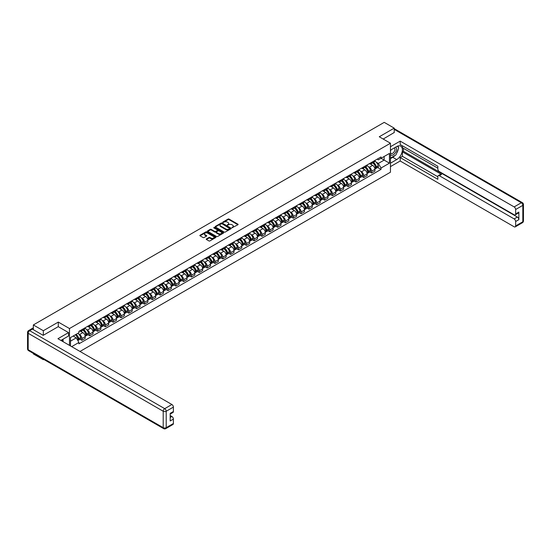 <?xml version="1.0" encoding="UTF-8"?>
<svg xmlns="http://www.w3.org/2000/svg" width="551" height="551" viewBox="0 0 551 551"><rect width="100%" height="100%" fill="white"/><g stroke="black" fill="none" stroke-linecap="round" stroke-linejoin="round"><path stroke-width="0.83" d="M231.992 227.783L237.915 224.76A0.696 0.399 0 0 0 237.915 224.188L229.051 219.071A0.696 0.399 0 0 0 228.066 219.071L222.824 222.094L222.824 222.487L224.195 222.101A2.232 1.288 0 0 1 227.349 222.101L228.086 222.528A2.232 1.288 0 0 1 228.741 223.437A2.232 1.288 0 0 1 228.086 224.347L227.411 225.132L228.775 224.746A2.232 1.288 0 0 1 231.93 224.746L232.667 225.173A2.232 1.288 0 0 1 233.321 226.082A2.232 1.288 0 0 1 232.667 226.991L231.992 227.783L231.992 227.384M206.432 238.927A0.696 0.399 0 0 0 206.432 239.492L208.919 240.932A0.696 0.399 0 0 0 209.903 240.932L215.723 237.571A0.696 0.399 0 0 0 215.723 237.006L206.852 231.881A0.696 0.399 0 0 0 205.867 231.881L200.054 235.243A0.696 0.399 0 0 0 200.054 235.807L203.057 237.543A0.696 0.399 0 0 0 204.042 237.543L206.529 236.11A0.696 0.399 0 0 0 206.529 235.539L205.041 234.678A1.867 1.074 0 0 1 204.497 233.92A1.867 1.074 0 0 1 205.647 232.921A1.867 1.074 0 0 1 207.679 233.156L213.512 236.531A1.867 1.074 0 0 1 214.064 237.288A1.867 1.074 0 0 1 212.913 238.287A1.867 1.074 0 0 1 210.881 238.053L209.903 237.488A0.696 0.399 0 0 0 208.919 237.488L206.432 238.927L206.432 239.492M69.488 328.541L58.296 322.08L43.336 330.717L33.342 324.945L384.226 122.363L394.22 128.135L379.26 136.772L390.452 143.232L69.488 328.541L69.488 345.381M224.243 232.081A0.696 0.399 0 0 0 225.228 232.081L231.041 228.727A0.696 0.399 0 0 0 231.041 228.155L222.177 223.038A0.696 0.399 0 0 0 221.192 223.038L215.372 226.392A0.696 0.399 0 0 0 215.372 226.964L224.243 232.081M213.871 227.887L214.367 227.956L214.367 227.377L223.382 232.584A0.696 0.399 0 0 1 223.382 233.149L217.569 236.51A0.696 0.399 0 0 1 216.584 236.51L207.713 231.386L210.2 229.96L210.2 229.381L207.713 230.821A0.696 0.399 0 0 0 207.713 231.386L207.713 230.821M210.2 229.96A0.696 0.399 0 0 1 211.185 229.96L211.185 229.381A0.696 0.399 0 0 0 210.2 229.381M211.185 229.381L214.787 231.454A0.696 0.399 0 0 0 215.772 231.454L217.418 230.504A0.696 0.399 0 0 0 217.418 229.932L213.678 227.777L214.367 227.377M43.336 359.169L43.336 359.7L33.342 353.928L33.342 353.405M80.005 351.448L390.452 172.215L390.452 143.232M43.336 359.7L43.791 359.431M43.336 330.717L43.336 335.263M33.342 324.945L33.342 329.67M31.276 329.043A1.419 0.82 -120 0 0 31.076 329.105A1.419 0.82 -120 0 0 30.925 329.243M394.22 132.681L394.22 128.135M371.629 162.359A3.265 1.887 60 0 1 370.954 163.826L374.267 161.911A3.265 1.887 -120 0 0 374.942 160.451M368.488 166.774L369.322 167.256A3.265 1.887 60 0 1 371.629 171.258L374.942 169.343A3.265 1.887 -120 0 0 372.634 165.348L370.265 163.978M374.942 169.343L374.942 171.113L371.629 173.028L369.831 171.988M370.954 163.826A3.265 1.887 60 0 1 369.342 163.681M371.629 171.258L371.629 173.028M363.798 166.884A3.265 1.887 60 0 1 363.123 168.351L366.436 166.436A3.265 1.887 -120 0 0 367.111 164.969M362 176.513L363.798 177.546L367.111 175.631L367.111 173.868A3.265 1.887 -120 0 0 364.803 169.866L362.434 168.496M363.123 168.351A3.265 1.887 60 0 1 361.518 168.2M360.657 171.299L361.49 171.781A3.265 1.887 60 0 1 363.798 175.783L363.798 177.546M355.967 171.402A3.265 1.887 60 0 1 355.292 172.869L358.605 170.955A3.265 1.887 -120 0 0 359.28 169.488M354.169 181.031L355.967 182.071L359.28 180.156L359.28 178.386A3.265 1.887 -120 0 0 356.972 174.391L354.603 173.021M355.292 172.869A3.265 1.887 60 0 1 353.687 172.725M352.826 175.817L353.659 176.299A3.265 1.887 60 0 1 355.967 180.301L355.967 182.071M348.136 175.927A3.265 1.887 60 0 1 347.461 177.388L350.773 175.48A3.265 1.887 -120 0 0 351.448 174.013M346.338 185.549L348.136 186.589L351.448 184.675L351.448 182.911A3.265 1.887 -120 0 0 349.141 178.91L346.772 177.539M347.461 177.388A3.265 1.887 60 0 1 345.856 177.243M344.995 180.342L345.828 180.824A3.265 1.887 60 0 1 348.136 184.819L348.136 186.589M340.304 180.446A3.265 1.887 60 0 1 339.63 181.913L342.942 179.998A3.265 1.887 -120 0 0 343.617 178.531M338.507 190.074L340.304 191.107L343.617 189.2L343.617 187.43A3.265 1.887 -120 0 0 341.31 183.428L338.941 182.064M339.63 181.913A3.265 1.887 60 0 1 338.025 181.761M337.164 184.86L337.997 185.343A3.265 1.887 60 0 1 340.304 189.344L340.304 191.107M332.473 184.964A3.265 1.887 60 0 1 331.798 186.431L335.111 184.523A3.265 1.887 -120 0 0 335.786 183.056M330.676 194.593L332.473 195.633L335.786 193.718L335.786 191.955A3.265 1.887 -120 0 0 333.479 187.953L331.11 186.582M331.798 186.431A3.265 1.887 60 0 1 330.194 186.286M329.333 189.386L330.166 189.868A3.265 1.887 60 0 1 332.473 193.862L332.473 195.633M324.642 189.489A3.265 1.887 60 0 1 323.967 190.956L327.28 189.041A3.265 1.887 -120 0 0 327.955 187.574M322.845 199.118L324.642 200.151L327.955 198.243L327.955 196.473A3.265 1.887 -120 0 0 325.648 192.471L323.279 191.101M323.967 190.956A3.265 1.887 60 0 1 322.363 190.804M321.502 193.904L322.335 194.386A3.265 1.887 60 0 1 324.642 198.388L324.642 200.151M316.811 194.007A3.265 1.887 60 0 1 316.136 195.474L319.449 193.559A3.265 1.887 -120 0 0 320.124 192.099M315.014 203.636L316.811 204.676L320.124 202.761L320.124 200.991A3.265 1.887 -120 0 0 317.817 196.996L315.447 195.626M316.136 195.474A3.265 1.887 60 0 1 314.531 195.329M313.671 198.422L314.504 198.904A3.265 1.887 60 0 1 316.811 202.906L316.811 204.676M308.98 198.532A3.265 1.887 60 0 1 308.305 199.999L311.618 198.085A3.265 1.887 -120 0 0 312.293 196.617M307.183 208.161L308.98 209.194L312.293 207.279L312.293 205.516A3.265 1.887 -120 0 0 309.986 201.514L307.616 200.144M308.305 199.999A3.265 1.887 60 0 1 306.7 199.848M305.839 202.947L306.673 203.429A3.265 1.887 60 0 1 308.98 207.431L308.98 209.194M301.149 203.05A3.265 1.887 60 0 1 300.474 204.517L303.787 202.603A3.265 1.887 -120 0 0 304.462 201.136M299.351 212.679L301.149 213.719L304.462 211.804L304.462 210.034A3.265 1.887 -120 0 0 302.155 206.04L299.785 204.669M300.474 204.517A3.265 1.887 60 0 1 298.869 204.373M298.008 207.465L298.842 207.947A3.265 1.887 60 0 1 301.149 211.949L301.149 213.719M293.318 207.575A3.265 1.887 60 0 1 292.643 209.036L295.956 207.128A3.265 1.887 -120 0 0 296.631 205.661M291.52 217.197L293.318 218.237L296.631 216.323L296.631 214.559A3.265 1.887 -120 0 0 294.324 210.558L291.954 209.187M292.643 209.036A3.265 1.887 60 0 1 291.038 208.891M290.177 211.99L291.011 212.472A3.265 1.887 60 0 1 293.318 216.467L293.318 218.237M285.487 212.094A3.265 1.887 60 0 1 284.812 213.561L288.125 211.646A3.265 1.887 -120 0 0 288.8 210.179M283.696 221.722L285.487 222.756L288.8 220.848L288.8 219.078A3.265 1.887 -120 0 0 286.492 215.076L284.123 213.712M284.812 213.561A3.265 1.887 60 0 1 283.207 213.409M282.346 216.509L283.18 216.991A3.265 1.887 60 0 1 285.487 220.992L285.487 222.756M277.656 216.612A3.265 1.887 60 0 1 276.981 218.079L280.294 216.171A3.265 1.887 -120 0 0 280.969 214.704M275.865 226.241L277.656 227.281L280.969 225.366L280.969 223.596A3.265 1.887 -120 0 0 278.661 219.601L276.292 218.23M276.981 218.079A3.265 1.887 60 0 1 275.376 217.934M274.515 221.034L275.348 221.516A3.265 1.887 60 0 1 277.656 225.511L277.656 227.281M269.825 221.137A3.265 1.887 60 0 1 269.15 222.604L272.463 220.689A3.265 1.887 -120 0 0 273.138 219.222M268.034 230.766L269.825 231.799L273.138 229.891L273.138 228.121A3.265 1.887 -120 0 0 270.83 224.119L268.461 222.749M269.15 222.604A3.265 1.887 60 0 1 267.545 222.452M266.684 225.552L267.517 226.034A3.265 1.887 60 0 1 269.825 230.036L269.825 231.799M261.994 225.655A3.265 1.887 60 0 1 261.319 227.122L264.632 225.207A3.265 1.887 -120 0 0 265.306 223.747M260.203 235.284L261.994 236.324L265.306 234.409L265.306 232.639A3.265 1.887 -120 0 0 262.999 228.644L260.63 227.274M261.319 227.122A3.265 1.887 60 0 1 259.714 226.978M258.853 230.07L259.686 230.552A3.265 1.887 60 0 1 261.994 234.554L261.994 236.324M254.163 230.18A3.265 1.887 60 0 1 253.488 231.647L256.8 229.733A3.265 1.887 -120 0 0 257.475 228.266M252.372 239.809L254.163 240.842L257.482 238.927L257.482 237.164A3.265 1.887 -120 0 0 255.168 233.163L252.799 231.792M253.488 231.647A3.265 1.887 60 0 1 251.883 231.496M251.022 234.595L251.855 235.077A3.265 1.887 60 0 1 254.163 239.072L254.163 240.842M246.331 234.698A3.265 1.887 60 0 1 245.656 236.165L248.969 234.251A3.265 1.887 -120 0 0 249.651 232.784M244.541 244.327L246.338 245.367L249.651 243.452L249.651 241.682A3.265 1.887 -120 0 0 247.337 237.688L244.968 236.317M245.656 236.165A3.265 1.887 60 0 1 244.052 236.021M243.191 239.113L244.024 239.595A3.265 1.887 60 0 1 246.338 243.597L246.338 245.367M238.507 239.224A3.265 1.887 60 0 1 237.825 240.684L241.138 238.776A3.265 1.887 -120 0 0 241.82 237.309M236.71 248.845L238.507 249.885L241.82 247.971L241.82 246.207A3.265 1.887 -120 0 0 239.506 242.206L237.137 240.835M237.825 240.684A3.265 1.887 60 0 1 236.221 240.539M235.36 243.638L236.193 244.121A3.265 1.887 60 0 1 238.507 248.115L238.507 249.885M230.676 243.742A3.265 1.887 60 0 1 229.994 245.209L233.307 243.294A3.265 1.887 -120 0 0 233.989 241.827M228.879 253.37L230.676 254.404L233.989 252.496L233.989 250.726A3.265 1.887 -120 0 0 231.675 246.724L229.306 245.36M229.994 245.209A3.265 1.887 60 0 1 228.389 245.057M227.529 248.157L228.362 248.639A3.265 1.887 60 0 1 230.676 252.64L230.676 254.404M222.845 248.26A3.265 1.887 60 0 1 222.163 249.727L225.476 247.812A3.265 1.887 -120 0 0 226.158 246.352M221.047 257.889L222.845 258.929L226.158 257.014L226.158 255.244A3.265 1.887 -120 0 0 223.844 251.249L221.474 249.879M222.163 249.727A3.265 1.887 60 0 1 220.558 249.582M219.697 252.675L220.531 253.164A3.265 1.887 60 0 1 222.845 257.159L222.845 258.929M215.014 252.785A3.265 1.887 60 0 1 214.332 254.252L217.645 252.337A3.265 1.887 -120 0 0 218.327 250.87M213.216 262.414L215.014 263.447L218.327 261.539L218.327 259.769A3.265 1.887 -120 0 0 216.013 255.767L213.643 254.397M214.332 254.252A3.265 1.887 60 0 1 212.727 254.101M211.866 257.2L212.7 257.682A3.265 1.887 60 0 1 215.014 261.684L215.014 263.447M207.183 257.303A3.265 1.887 60 0 1 206.501 258.77L209.814 256.856A3.265 1.887 -120 0 0 210.496 255.395M205.385 266.932L207.183 267.972L210.496 266.057L210.496 264.287A3.265 1.887 -120 0 0 208.182 260.292L205.812 258.922M206.501 258.77A3.265 1.887 60 0 1 204.896 258.626M204.035 261.718L204.869 262.2A3.265 1.887 60 0 1 207.183 266.202L207.183 267.972M199.352 261.828A3.265 1.887 60 0 1 198.67 263.288L201.983 261.381A3.265 1.887 -120 0 0 202.665 259.914M197.554 271.457L199.352 272.49L202.665 270.575L202.665 268.812A3.265 1.887 -120 0 0 200.35 264.811L197.981 263.44M198.67 263.288A3.265 1.887 60 0 1 197.065 263.144M196.204 266.243L197.038 266.725A3.265 1.887 60 0 1 199.352 270.72L199.352 272.49M191.521 266.347A3.265 1.887 60 0 1 190.839 267.814L194.159 265.899A3.265 1.887 -120 0 0 194.834 264.432M189.723 275.975L191.521 277.015L194.834 275.101L194.834 273.33A3.265 1.887 -120 0 0 192.519 269.329L190.15 267.965M190.839 267.814A3.265 1.887 60 0 1 189.234 267.669M188.373 270.761L189.207 271.244A3.265 1.887 60 0 1 191.521 275.245L191.521 277.015M183.69 270.872A3.265 1.887 60 0 1 183.015 272.332L186.328 270.424A3.265 1.887 -120 0 0 187.003 268.957M181.892 280.493L183.69 281.533L187.003 279.619L187.003 277.856A3.265 1.887 -120 0 0 184.688 273.854L182.319 272.483M183.015 272.332A3.265 1.887 60 0 1 181.403 272.187M180.542 275.286L181.375 275.769A3.265 1.887 60 0 1 183.69 279.763L183.69 281.533M175.859 275.39A3.265 1.887 60 0 1 175.184 276.857L178.496 274.942A3.265 1.887 -120 0 0 179.171 273.475M174.061 285.019L175.859 286.052L179.171 284.144L179.171 282.374A3.265 1.887 -120 0 0 176.857 278.372L174.488 277.008M175.184 276.857A3.265 1.887 60 0 1 173.572 276.705M172.711 279.805L173.544 280.287A3.265 1.887 60 0 1 175.859 284.288L175.859 286.052M168.027 279.908A3.265 1.887 60 0 1 167.352 281.375L170.665 279.46A3.265 1.887 -120 0 0 171.34 278M166.23 289.537L168.027 290.577L171.34 288.662L171.34 286.892A3.265 1.887 -120 0 0 169.033 282.897L166.657 281.527M167.352 281.375A3.265 1.887 60 0 1 165.741 281.23M164.88 284.323L165.713 284.805A3.265 1.887 60 0 1 168.027 288.807L168.027 290.577M160.196 284.433A3.265 1.887 60 0 1 159.521 285.9L162.834 283.985A3.265 1.887 -120 0 0 163.509 282.518M158.399 294.062L160.196 295.095L163.509 293.187L163.509 291.417A3.265 1.887 -120 0 0 161.202 287.415L158.826 286.045M159.521 285.9A3.265 1.887 60 0 1 157.91 285.749M157.049 288.848L157.889 289.33A3.265 1.887 60 0 1 160.196 293.332L160.196 295.095M152.365 288.951A3.265 1.887 60 0 1 151.69 290.418L155.003 288.504A3.265 1.887 -120 0 0 155.678 287.037M150.568 298.58L152.365 299.62L155.678 297.705L155.678 295.935A3.265 1.887 -120 0 0 153.371 291.94L150.995 290.57M151.69 290.418A3.265 1.887 60 0 1 150.079 290.274M149.218 293.366L150.058 293.848A3.265 1.887 60 0 1 152.365 297.85L152.365 299.62M144.534 293.476A3.265 1.887 60 0 1 143.859 294.937L147.172 293.029A3.265 1.887 -120 0 0 147.847 291.562M142.737 303.105L144.534 304.138L147.847 302.224L147.847 300.46A3.265 1.887 -120 0 0 145.54 296.459L143.164 295.088M143.859 294.937A3.265 1.887 60 0 1 142.248 294.792M141.387 297.891L142.227 298.373A3.265 1.887 60 0 1 144.534 302.368L144.534 304.138M136.703 297.995A3.265 1.887 60 0 1 136.028 299.462L139.341 297.547A3.265 1.887 -120 0 0 140.016 296.08M134.905 307.623L136.703 308.663L140.016 306.749L140.016 304.978A3.265 1.887 -120 0 0 137.709 300.977L135.332 299.613M136.028 299.462A3.265 1.887 60 0 1 134.416 299.31M133.556 302.409L134.396 302.892A3.265 1.887 60 0 1 136.703 306.893L136.703 308.663M128.872 302.513A3.265 1.887 60 0 1 128.197 303.98L131.51 302.072A3.265 1.887 -120 0 0 132.185 300.605M127.074 312.142L128.872 313.182L132.185 311.267L132.185 309.504A3.265 1.887 -120 0 0 129.878 305.502L127.501 304.131M128.197 303.98A3.265 1.887 60 0 1 126.585 303.835M125.724 306.935L126.565 307.417A3.265 1.887 60 0 1 128.872 311.411L128.872 313.182M121.041 307.038A3.265 1.887 60 0 1 120.366 308.505L123.679 306.59A3.265 1.887 -120 0 0 124.354 305.123M119.243 316.667L121.041 317.7L124.354 315.792L124.354 314.022A3.265 1.887 -120 0 0 122.046 310.02L119.67 308.656M120.366 308.505A3.265 1.887 60 0 1 118.754 308.353M117.893 311.453L118.734 311.935A3.265 1.887 60 0 1 121.041 315.937L121.041 317.7M113.21 311.556A3.265 1.887 60 0 1 112.535 313.023L115.848 311.108A3.265 1.887 -120 0 0 116.523 309.648M111.412 321.185L113.21 322.225L116.523 320.31L116.523 318.54A3.265 1.887 -120 0 0 114.215 314.545L111.839 313.175M112.535 313.023A3.265 1.887 60 0 1 110.923 312.878M110.062 315.971L110.903 316.453A3.265 1.887 60 0 1 113.21 320.455L113.21 322.225M105.379 316.081A3.265 1.887 60 0 1 104.704 317.548L108.017 315.633A3.265 1.887 -120 0 0 108.692 314.166M103.581 325.71L105.379 326.743L108.692 324.835L108.692 323.065A3.265 1.887 -120 0 0 106.384 319.063L104.008 317.693M104.704 317.548A3.265 1.887 60 0 1 103.092 317.397M102.231 320.496L103.071 320.978A3.265 1.887 60 0 1 105.379 324.98L105.379 326.743M97.548 320.599A3.265 1.887 60 0 1 96.873 322.066L100.186 320.152A3.265 1.887 -120 0 0 100.861 318.685M95.75 330.228L97.548 331.268L100.861 329.353L100.861 327.583A3.265 1.887 -120 0 0 98.553 323.589L96.177 322.218M96.873 322.066A3.265 1.887 60 0 1 95.261 321.922M94.4 325.014L95.24 325.496A3.265 1.887 60 0 1 97.548 329.498L97.548 331.268M89.717 325.124A3.265 1.887 60 0 1 89.042 326.585L92.354 324.677A3.265 1.887 -120 0 0 93.029 323.21M87.919 334.753L89.717 335.786L93.029 333.872L93.029 332.108A3.265 1.887 -120 0 0 90.722 328.107L88.346 326.736M89.042 326.585A3.265 1.887 60 0 1 87.43 326.44M86.569 329.539L87.409 330.021A3.265 1.887 60 0 1 89.717 334.016L89.717 335.786M81.885 329.643A3.265 1.887 60 0 1 81.211 331.11L84.523 329.195A3.265 1.887 -120 0 0 85.198 327.728M80.088 339.271L81.885 340.311L85.198 338.397L85.198 336.627A3.265 1.887 -120 0 0 82.891 332.625L80.522 331.261M81.211 331.11A3.265 1.887 60 0 1 79.599 330.958M78.738 334.058L79.578 334.54A3.265 1.887 60 0 1 81.885 338.541L81.885 340.311M377.173 159.156L378.358 159.838L389.447 153.433L384.13 156.505L384.13 160.1L378.358 163.433L376.319 162.256M70.494 345.959L70.494 337.584L78.924 332.714L78.924 331.351L381.017 156.939L381.017 158.302L389.447 163.172L381.017 168.041L378.358 163.433M389.447 153.433L389.447 163.172M70.494 341.179L76.265 337.846L78.924 342.453L78.924 343.817L381.017 169.405L381.017 168.041M78.924 342.453L71.671 346.641M58.296 322.08L58.296 326.688M76.265 337.846L73.152 336.048M377.662 167.47L381.017 169.405M232.185 227.852L232.667 227.57A2.232 1.288 0 0 0 233.321 226.661L233.321 226.082M228.741 223.437L228.741 224.016A2.232 1.288 0 0 1 228.086 224.925L227.604 225.201M237.908 224.767L229.051 219.649A0.696 0.399 0 0 0 228.066 219.649L223.024 222.556M231.041 228.155L231.041 228.727L222.177 223.616A0.696 0.399 0 0 0 221.192 223.616L215.386 226.971L215.372 226.392M229.815 228.644L222.025 223.747L220.62 224.161A2.232 1.288 0 0 0 219.966 225.07A2.232 1.288 0 0 0 220.62 225.979L225.944 229.051A2.232 1.288 0 0 0 229.099 229.051L229.815 228.644L229.815 229.223L229.815 228.823M219.966 225.07L219.966 225.648A2.232 1.288 0 0 0 220.62 226.564L220.62 225.979M229.815 229.223L229.099 229.636A2.232 1.288 0 0 1 225.944 229.636L220.62 226.564M211.185 229.96L214.787 232.04A0.696 0.399 0 0 0 215.772 232.04L217.418 231.083A0.696 0.399 0 0 0 217.624 230.8L217.624 230.222M214.367 227.956L223.375 233.156M218.513 233.61A1.867 1.074 0 0 0 220.545 233.844A1.867 1.074 0 0 0 221.695 232.853A1.867 1.074 0 0 0 221.151 232.088L219.098 230.903A0.696 0.399 0 0 0 218.106 230.903L216.46 231.854A0.696 0.399 0 0 0 216.46 232.426L218.513 233.61L218.513 234.189A1.867 1.074 0 0 0 220.545 234.423A1.867 1.074 0 0 0 221.695 233.431L221.695 232.853M216.254 232.143L216.254 232.722A0.696 0.399 0 0 0 216.46 233.004L216.46 232.426M218.513 234.189L216.46 233.004M214.064 237.288L214.064 237.867A1.867 1.074 0 0 1 212.913 238.865A1.867 1.074 0 0 1 210.881 238.631L209.903 238.066A0.696 0.399 0 0 0 208.919 238.066L206.439 239.499M204.497 233.92L204.497 234.499A1.867 1.074 0 0 0 205.041 235.256L205.041 234.678M206.529 235.539L206.529 236.11L205.041 235.256M215.723 237.006L215.723 237.571L206.852 232.467A0.696 0.399 0 0 0 205.867 232.467L200.061 235.814M372.862 162.724A4.47 2.583 60 0 1 372.882 162.738A4.47 2.583 60 0 1 375.83 166.753L375.851 166.843A0.868 0.503 60 0 1 375.713 167.525A0.868 0.503 60 0 1 375.699 167.538M372.669 162.841A5.393 3.113 60 0 1 375.63 167.29L375.658 167.38A1.791 1.033 60 0 1 375.376 168.792L374.928 169.047M375.679 168.392A1.791 1.033 -120 0 0 376.175 168.324A1.791 1.033 -120 0 0 376.464 166.919L376.436 166.829A5.393 3.113 -120 0 0 373.468 162.373M374.873 161.023A5.393 3.113 60 0 1 378.268 165.768L378.296 165.858A1.791 1.033 60 0 1 378.007 167.27L376.175 168.324M370.823 163.888A5.393 3.113 60 0 1 371.953 164.956M374.577 164.963L375.265 165.355M390.452 150.161L396.727 146.538A7.989 4.608 120 0 1 400.722 146.139A7.989 4.608 120 0 1 401.948 152.544A7.989 4.608 120 0 1 396.727 159.576L390.452 163.199M390.452 166.622L400.191 161.002L400.191 157.579L437.838 179.316L437.838 176.589A2.128 1.233 -120 0 1 438.279 175.617A2.128 1.233 -120 0 1 439.347 175.721L514.145 218.905L517.355 217.053A2.128 1.233 60 0 1 518.863 219.656L518.863 212.066A2.128 1.233 60 0 1 518.422 213.037L515.206 214.897A2.128 1.233 -120 0 0 515.646 213.919L515.646 209.511A2.128 1.233 -120 0 0 514.145 206.907L521.322 202.761L394.22 129.382M403.408 148.302L403.408 151.263L402.402 151.842L402.402 156.305L400.191 157.579M402.402 145.815L402.402 147.723L437.838 168.186M515.206 214.897A2.128 1.233 -120 0 1 514.145 214.787L439.347 171.609A2.128 1.233 -120 0 1 437.838 168.999L437.838 166.271L400.191 144.534L400.191 141.118L514.145 206.907M390.452 146.738L400.191 141.118M400.191 161.002L514.145 226.785A2.128 1.233 -120 0 0 515.206 226.895A2.128 1.233 -120 0 0 515.646 225.917L515.646 221.516A2.128 1.233 -120 0 0 514.145 218.905M394.22 132.509L383.2 139.045M402.402 151.842L441.558 174.447L439.347 175.721M403.408 151.263L517.355 217.053M402.402 156.305L437.838 176.768M438.279 175.617L440.49 174.343A2.128 1.233 60 0 1 441.558 174.447M390.452 158.619L392.76 157.29A7.989 4.608 120 0 0 394.977 155.492M396.562 153.398A7.989 4.608 120 0 0 398.283 148.97M398.407 147.537A7.989 4.608 120 0 0 398.215 145.912M32.392 329.119L29.678 330.69A2.128 1.233 -120 0 0 28.618 330.579L31.324 329.016A2.128 1.233 60 0 1 32.392 329.119L43.185 335.352L58.241 326.66L68.531 332.597L68.531 336.02L61.402 340.132A7.989 4.608 120 0 0 60.927 340.435M68.531 332.597L57.945 338.713L171.891 404.503A2.128 1.233 60 0 1 173.4 407.113L173.4 411.514A2.128 1.233 60 0 1 172.959 412.492L170.183 414.09M63.062 341.103L63.062 339.175M170.183 417.486L171.891 416.501A2.128 1.233 60 0 1 173.4 419.111L173.4 423.512A2.128 1.233 60 0 1 172.959 424.49L165.775 428.637A2.128 1.233 -120 0 0 166.216 427.659L173.4 423.512M173.4 411.514L170.183 413.374L170.183 420.964L173.4 419.111M171.891 416.501L170.183 415.516M390.452 154.597A4.615 2.665 120 0 0 394.123 154.197A4.615 2.665 120 0 0 396.527 149.176A4.615 2.665 120 0 0 395.687 147.138M390.838 149.934A4.615 2.665 120 0 0 390.452 150.767M390.452 152.31A3.161 1.825 120 0 0 391.093 153.453A3.161 1.825 120 0 0 393.524 152.606A3.161 1.825 120 0 0 394.902 149.424A3.161 1.825 120 0 0 394.247 147.978A3.161 1.825 120 0 0 394.24 147.971M391.1 149.782A3.161 1.825 120 0 0 390.452 151.677M397.45 146.173L398.683 147.93L395.976 154.914L390.556 158.041M62.098 339.733L63.262 341.785M365.031 167.249A4.47 2.583 60 0 1 365.051 167.256A4.47 2.583 60 0 1 367.999 171.271L368.02 171.368A0.868 0.503 60 0 1 367.882 172.05A0.868 0.503 60 0 1 367.868 172.057M364.838 167.359A5.393 3.113 60 0 1 367.799 171.809L367.827 171.905A1.791 1.033 60 0 1 367.545 173.31L367.097 173.565M367.848 172.918A1.791 1.033 -120 0 0 368.343 172.849A1.791 1.033 -120 0 0 368.633 171.437L368.605 171.347A5.393 3.113 -120 0 0 365.637 166.898M367.042 165.541A5.393 3.113 60 0 1 370.437 170.287L370.465 170.383A1.791 1.033 60 0 1 370.176 171.788L368.343 172.849M362.992 168.413A5.393 3.113 60 0 1 364.121 169.474M366.746 169.481L367.434 169.88M357.2 171.767A4.47 2.583 60 0 1 357.22 171.781A4.47 2.583 60 0 1 360.168 175.797L360.189 175.886A0.868 0.503 60 0 1 360.051 176.568A0.868 0.503 60 0 1 360.037 176.582M357.007 171.878A5.393 3.113 60 0 1 359.968 176.334L359.996 176.423A1.791 1.033 60 0 1 359.713 177.835L359.266 178.09M360.017 177.436A1.791 1.033 -120 0 0 360.512 177.367A1.791 1.033 -120 0 0 360.802 175.962L360.774 175.865A5.393 3.113 -120 0 0 357.806 171.416M359.211 170.066A5.393 3.113 60 0 1 362.606 174.812L362.634 174.901A1.791 1.033 60 0 1 362.351 176.313L360.512 177.367M355.161 172.931A5.393 3.113 60 0 1 356.29 173.992M358.915 174.006L359.603 174.398M349.368 176.286A4.47 2.583 60 0 1 349.389 176.299A4.47 2.583 60 0 1 352.337 180.315L352.358 180.404A0.868 0.503 60 0 1 352.227 181.093A0.868 0.503 60 0 1 352.206 181.1M349.176 176.403A5.393 3.113 60 0 1 352.137 180.852L352.165 180.948A1.791 1.033 60 0 1 351.882 182.353L351.435 182.608M352.185 181.954A1.791 1.033 -120 0 0 352.688 181.892A1.791 1.033 -120 0 0 352.971 180.48L352.943 180.391A5.393 3.113 -120 0 0 349.975 175.934M351.38 174.584A5.393 3.113 60 0 1 354.775 179.33L354.803 179.426A1.791 1.033 60 0 1 354.52 180.831L352.688 181.892M347.337 177.456A5.393 3.113 60 0 1 348.459 178.517M351.083 178.524L351.772 178.923M341.537 180.811A4.47 2.583 60 0 1 341.558 180.824A4.47 2.583 60 0 1 344.506 184.833L344.527 184.929A0.868 0.503 60 0 1 344.396 185.611A0.868 0.503 60 0 1 344.375 185.618M341.344 180.921A5.393 3.113 60 0 1 344.306 185.377L344.334 185.467A1.791 1.033 60 0 1 344.051 186.872L343.604 187.133M344.354 186.479A1.791 1.033 -120 0 0 344.857 186.41A1.791 1.033 -120 0 0 345.14 185.005L345.112 184.909A5.393 3.113 -120 0 0 342.143 180.459M343.548 179.103A5.393 3.113 60 0 1 346.944 183.855L346.972 183.944A1.791 1.033 60 0 1 346.689 185.35L344.857 186.41M339.506 181.975A5.393 3.113 60 0 1 340.628 183.035M343.252 183.042L343.941 183.442M333.706 185.329A4.47 2.583 60 0 1 333.727 185.343A4.47 2.583 60 0 1 336.675 189.358L336.702 189.448A0.868 0.503 60 0 1 336.565 190.129A0.868 0.503 60 0 1 336.544 190.143M333.513 185.446A5.393 3.113 60 0 1 336.475 189.895L336.503 189.985A1.791 1.033 60 0 1 336.22 191.397L335.773 191.652M336.523 190.997A1.791 1.033 -120 0 0 337.026 190.928A1.791 1.033 -120 0 0 337.308 189.523L337.281 189.434A5.393 3.113 -120 0 0 334.312 184.978M335.717 183.628A5.393 3.113 60 0 1 339.113 188.373L339.14 188.47A1.791 1.033 60 0 1 338.858 189.875L337.026 190.928M331.674 186.493A5.393 3.113 60 0 1 332.797 187.56M335.421 187.567L336.11 187.967M325.875 189.854A4.47 2.583 60 0 1 325.896 189.868A4.47 2.583 60 0 1 328.844 193.876L328.871 193.973A0.868 0.503 60 0 1 328.733 194.655A0.868 0.503 60 0 1 328.713 194.661M325.682 189.964A5.393 3.113 60 0 1 328.644 194.413L328.671 194.51A1.791 1.033 60 0 1 328.389 195.915L327.941 196.177M328.692 195.522A1.791 1.033 -120 0 0 329.195 195.453A1.791 1.033 -120 0 0 329.477 194.048L329.45 193.952A5.393 3.113 -120 0 0 326.481 189.503M327.886 188.146A5.393 3.113 60 0 1 331.282 192.891L331.309 192.988A1.791 1.033 60 0 1 331.027 194.393L329.195 195.453M323.843 191.018A5.393 3.113 60 0 1 324.966 192.079M327.59 192.085L328.279 192.485M318.044 194.372A4.47 2.583 60 0 1 318.065 194.386A4.47 2.583 60 0 1 321.013 198.401L321.04 198.491A0.868 0.503 60 0 1 320.902 199.173A0.868 0.503 60 0 1 320.882 199.186M317.851 194.482A5.393 3.113 60 0 1 320.813 198.939L320.84 199.028A1.791 1.033 60 0 1 320.558 200.44L320.11 200.695M320.868 200.041A1.791 1.033 -120 0 0 321.364 199.972A1.791 1.033 -120 0 0 321.646 198.567L321.619 198.477A5.393 3.113 -120 0 0 318.65 194.021M320.055 192.671A5.393 3.113 60 0 1 323.451 197.416L323.478 197.506A1.791 1.033 60 0 1 323.196 198.918L321.364 199.972M316.012 195.536A5.393 3.113 60 0 1 317.135 196.604M319.759 196.611L320.448 197.003M310.213 198.897A4.47 2.583 60 0 1 310.241 198.904A4.47 2.583 60 0 1 313.182 202.92L313.209 203.016A0.868 0.503 60 0 1 313.071 203.698A0.868 0.503 60 0 1 313.051 203.705M310.02 199.007A5.393 3.113 60 0 1 312.982 203.457L313.009 203.553A1.791 1.033 60 0 1 312.727 204.958L312.279 205.213M313.037 204.566A1.791 1.033 -120 0 0 313.533 204.497A1.791 1.033 -120 0 0 313.815 203.085L313.788 202.995A5.393 3.113 -120 0 0 310.819 198.546M312.224 197.189A5.393 3.113 60 0 1 315.62 201.935L315.647 202.031A1.791 1.033 60 0 1 315.365 203.436L313.533 204.497M308.181 200.061A5.393 3.113 60 0 1 309.304 201.122M311.928 201.129L312.617 201.528M302.382 203.415A4.47 2.583 60 0 1 302.409 203.429A4.47 2.583 60 0 1 305.35 207.445L305.378 207.534A0.868 0.503 60 0 1 305.24 208.216A0.868 0.503 60 0 1 305.22 208.23M302.189 203.526A5.393 3.113 60 0 1 305.151 207.982L305.178 208.071A1.791 1.033 60 0 1 304.896 209.476L304.448 209.738M305.206 209.084A1.791 1.033 -120 0 0 305.702 209.015A1.791 1.033 -120 0 0 305.984 207.61L305.957 207.513A5.393 3.113 -120 0 0 302.988 203.064M304.393 201.714A5.393 3.113 60 0 1 307.789 206.46L307.816 206.549A1.791 1.033 60 0 1 307.534 207.961L305.702 209.015M300.35 204.579A5.393 3.113 60 0 1 301.473 205.64M304.097 205.654L304.786 206.046M294.551 207.934A4.47 2.583 60 0 1 294.578 207.947A4.47 2.583 60 0 1 297.519 211.963L297.547 212.052A0.868 0.503 60 0 1 297.409 212.741A0.868 0.503 60 0 1 297.388 212.748M294.358 208.051A5.393 3.113 60 0 1 297.32 212.5L297.347 212.596A1.791 1.033 60 0 1 297.065 214.002L296.617 214.256M297.375 213.602A1.791 1.033 -120 0 0 297.871 213.54A1.791 1.033 -120 0 0 298.153 212.128L298.125 212.039A5.393 3.113 -120 0 0 295.157 207.582M296.569 206.232A5.393 3.113 60 0 1 299.958 210.978L299.985 211.074A1.791 1.033 60 0 1 299.703 212.479L297.871 213.54M292.519 209.098A5.393 3.113 60 0 1 293.642 210.165M296.266 210.172L296.955 210.572M286.72 212.459A4.47 2.583 60 0 1 286.747 212.472A4.47 2.583 60 0 1 289.688 216.481L289.716 216.577A0.868 0.503 60 0 1 289.578 217.259A0.868 0.503 60 0 1 289.557 217.266M286.527 212.569A5.393 3.113 60 0 1 289.489 217.025L289.516 217.115A1.791 1.033 60 0 1 289.234 218.52L288.786 218.781M289.544 218.127A1.791 1.033 -120 0 0 290.04 218.058A1.791 1.033 -120 0 0 290.322 216.653L290.294 216.557A5.393 3.113 -120 0 0 287.333 212.107M288.738 210.751A5.393 3.113 60 0 1 292.126 215.503L292.154 215.593A1.791 1.033 60 0 1 291.872 216.998L290.04 218.058M284.688 213.623A5.393 3.113 60 0 1 285.811 214.683M288.435 214.69L289.123 215.09M278.889 216.977A4.47 2.583 60 0 1 278.916 216.991A4.47 2.583 60 0 1 281.857 221.006L281.885 221.096A0.868 0.503 60 0 1 281.747 221.778A0.868 0.503 60 0 1 281.726 221.791M278.696 217.094A5.393 3.113 60 0 1 281.657 221.543L281.685 221.633A1.791 1.033 60 0 1 281.403 223.045L280.955 223.3M281.713 222.645A1.791 1.033 -120 0 0 282.208 222.576A1.791 1.033 -120 0 0 282.491 221.171L282.463 221.082A5.393 3.113 -120 0 0 279.502 216.626M280.907 215.276A5.393 3.113 60 0 1 284.295 220.021L284.323 220.118A1.791 1.033 60 0 1 284.04 221.523L282.208 222.576M276.857 218.141A5.393 3.113 60 0 1 277.98 219.208M280.604 219.215L281.292 219.608M271.058 221.502A4.47 2.583 60 0 1 271.085 221.516A4.47 2.583 60 0 1 274.026 225.524L274.054 225.621A0.868 0.503 60 0 1 273.916 226.303A0.868 0.503 60 0 1 273.895 226.309M270.865 221.612A5.393 3.113 60 0 1 273.826 226.062L273.854 226.158A1.791 1.033 60 0 1 273.571 227.563L273.124 227.825M273.881 227.17A1.791 1.033 -120 0 0 274.377 227.102A1.791 1.033 -120 0 0 274.66 225.696L274.632 225.6A5.393 3.113 -120 0 0 271.671 221.151M273.076 219.794A5.393 3.113 60 0 1 276.464 224.539L276.492 224.636A1.791 1.033 60 0 1 276.209 226.041L274.377 227.102M269.026 222.666A5.393 3.113 60 0 1 270.148 223.727M272.773 223.734L273.461 224.133M263.226 226.02A4.47 2.583 60 0 1 263.254 226.034A4.47 2.583 60 0 1 266.195 230.049L266.223 230.139A0.868 0.503 60 0 1 266.085 230.821A0.868 0.503 60 0 1 266.064 230.835M263.034 226.13A5.393 3.113 60 0 1 265.995 230.587L266.023 230.676A1.791 1.033 60 0 1 265.74 232.088L265.293 232.343M266.05 231.689A1.791 1.033 -120 0 0 266.546 231.62A1.791 1.033 -120 0 0 266.829 230.215L266.801 230.118A5.393 3.113 -120 0 0 263.839 225.669M265.245 224.319A5.393 3.113 60 0 1 268.633 229.064L268.661 229.154A1.791 1.033 60 0 1 268.378 230.566L266.546 231.62M261.195 227.184A5.393 3.113 60 0 1 262.317 228.252M264.941 228.259L265.63 228.651M255.395 230.545A4.47 2.583 60 0 1 255.423 230.552A4.47 2.583 60 0 1 258.364 234.568L258.391 234.664A0.868 0.503 60 0 1 258.254 235.346A0.868 0.503 60 0 1 258.233 235.353M255.203 230.655A5.393 3.113 60 0 1 258.164 235.105L258.192 235.201A1.791 1.033 60 0 1 257.909 236.606L257.469 236.861M258.219 236.207A1.791 1.033 -120 0 0 258.715 236.145A1.791 1.033 -120 0 0 258.998 234.733L258.97 234.643A5.393 3.113 -120 0 0 256.008 230.194M257.413 228.837A5.393 3.113 60 0 1 260.802 233.583L260.83 233.679A1.791 1.033 60 0 1 260.547 235.084L258.715 236.145M253.364 231.709A5.393 3.113 60 0 1 254.486 232.77M257.11 232.777L257.799 233.176M247.564 235.063A4.47 2.583 60 0 1 247.592 235.077A4.47 2.583 60 0 1 250.533 239.093L250.56 239.182A0.868 0.503 60 0 1 250.423 239.864A0.868 0.503 60 0 1 250.402 239.878M247.371 235.174A5.393 3.113 60 0 1 250.34 239.63L250.361 239.719A1.791 1.033 60 0 1 250.078 241.124L249.637 241.386M250.388 240.732A1.791 1.033 -120 0 0 250.884 240.663A1.791 1.033 -120 0 0 251.166 239.258L251.139 239.162A5.393 3.113 -120 0 0 248.177 234.712M249.582 233.362A5.393 3.113 60 0 1 252.971 238.108L252.999 238.197A1.791 1.033 60 0 1 252.716 239.609L250.884 240.663M245.532 236.227A5.393 3.113 60 0 1 246.655 237.288M249.279 237.302L249.968 237.695M239.733 239.582A4.47 2.583 60 0 1 239.761 239.595A4.47 2.583 60 0 1 242.702 243.611L242.729 243.7A0.868 0.503 60 0 1 242.592 244.389A0.868 0.503 60 0 1 242.571 244.396M239.54 239.699A5.393 3.113 60 0 1 242.509 244.148L242.53 244.245A1.791 1.033 60 0 1 242.247 245.65L241.806 245.904M242.557 245.25A1.791 1.033 -120 0 0 243.053 245.188A1.791 1.033 -120 0 0 243.335 243.776L243.308 243.687A5.393 3.113 -120 0 0 240.346 239.23M241.751 237.88A5.393 3.113 60 0 1 245.14 242.626L245.167 242.722A1.791 1.033 60 0 1 244.885 244.127L243.053 245.188M237.701 240.746A5.393 3.113 60 0 1 238.824 241.813M241.448 241.82L242.137 242.22M231.902 244.107A4.47 2.583 60 0 1 231.93 244.121A4.47 2.583 60 0 1 234.871 248.129L234.898 248.225A0.868 0.503 60 0 1 234.76 248.907A0.868 0.503 60 0 1 234.74 248.914M231.709 244.217A5.393 3.113 60 0 1 234.678 248.673L234.698 248.763A1.791 1.033 60 0 1 234.416 250.168L233.975 250.43M234.726 249.775A1.791 1.033 -120 0 0 235.222 249.706A1.791 1.033 -120 0 0 235.504 248.301L235.477 248.205A5.393 3.113 -120 0 0 232.515 243.756M233.92 242.399A5.393 3.113 60 0 1 237.309 247.151L237.336 247.241A1.791 1.033 60 0 1 237.054 248.646L235.222 249.706M229.87 245.271A5.393 3.113 60 0 1 230.993 246.331M233.617 246.338L234.306 246.738M224.078 248.625A4.47 2.583 60 0 1 224.099 248.639A4.47 2.583 60 0 1 227.04 252.654L227.067 252.744A0.868 0.503 60 0 1 226.929 253.426A0.868 0.503 60 0 1 226.909 253.439M223.878 248.742A5.393 3.113 60 0 1 226.847 253.191L226.867 253.281A1.791 1.033 60 0 1 226.585 254.693L226.144 254.948M226.895 254.293A1.791 1.033 -120 0 0 227.391 254.225A1.791 1.033 -120 0 0 227.673 252.819L227.646 252.73A5.393 3.113 -120 0 0 224.684 248.274M226.089 246.924A5.393 3.113 60 0 1 229.478 251.669L229.505 251.759A1.791 1.033 60 0 1 229.223 253.171L227.391 254.225M222.039 249.789A5.393 3.113 60 0 1 223.169 250.857M225.786 250.863L226.475 251.256M216.247 253.15A4.47 2.583 60 0 1 216.267 253.164A4.47 2.583 60 0 1 219.208 257.172L219.236 257.269A0.868 0.503 60 0 1 219.098 257.951A0.868 0.503 60 0 1 219.078 257.958M216.047 253.26A5.393 3.113 60 0 1 219.016 257.71L219.036 257.806A1.791 1.033 60 0 1 218.754 259.211L218.313 259.473M219.064 258.818A1.791 1.033 -120 0 0 219.56 258.75A1.791 1.033 -120 0 0 219.842 257.345L219.815 257.248A5.393 3.113 -120 0 0 216.853 252.799M218.258 251.442A5.393 3.113 60 0 1 221.647 256.187L221.674 256.284A1.791 1.033 60 0 1 221.392 257.689L219.56 258.75M214.208 254.314A5.393 3.113 60 0 1 215.338 255.375M217.955 255.382L218.644 255.781M208.416 257.668A4.47 2.583 60 0 1 208.436 257.682A4.47 2.583 60 0 1 211.377 261.697L211.405 261.787A0.868 0.503 60 0 1 211.267 262.469A0.868 0.503 60 0 1 211.247 262.483M208.216 257.778A5.393 3.113 60 0 1 211.185 262.235L211.205 262.324A1.791 1.033 60 0 1 210.923 263.736L210.482 263.991M211.233 263.337A1.791 1.033 -120 0 0 211.729 263.268A1.791 1.033 -120 0 0 212.011 261.863L211.983 261.766A5.393 3.113 -120 0 0 209.022 257.317M210.427 255.967A5.393 3.113 60 0 1 213.816 260.713L213.843 260.802A1.791 1.033 60 0 1 213.561 262.214L211.729 263.268M206.377 258.832A5.393 3.113 60 0 1 207.507 259.9M210.124 259.907L210.813 260.299M200.585 262.186A4.47 2.583 60 0 1 200.605 262.2A4.47 2.583 60 0 1 203.546 266.216L203.574 266.312A0.868 0.503 60 0 1 203.436 266.994A0.868 0.503 60 0 1 203.415 267.001M200.385 262.304A5.393 3.113 60 0 1 203.353 266.753L203.381 266.849A1.791 1.033 60 0 1 203.092 268.254L202.651 268.509M203.402 267.855A1.791 1.033 -120 0 0 203.898 267.793A1.791 1.033 -120 0 0 204.18 266.381L204.152 266.291A5.393 3.113 -120 0 0 201.191 261.842M202.596 260.485A5.393 3.113 60 0 1 205.984 265.231L206.012 265.327A1.791 1.033 60 0 1 205.73 266.732L203.898 267.793M198.546 263.357A5.393 3.113 60 0 1 199.676 264.418M202.293 264.425L202.982 264.824M192.754 266.712A4.47 2.583 60 0 1 192.774 266.725A4.47 2.583 60 0 1 195.715 270.734L195.743 270.83A0.868 0.503 60 0 1 195.605 271.512A0.868 0.503 60 0 1 195.584 271.526M192.554 266.822A5.393 3.113 60 0 1 195.522 271.278L195.55 271.368A1.791 1.033 60 0 1 195.261 272.773L194.82 273.034M195.571 272.38A1.791 1.033 -120 0 0 196.066 272.311A1.791 1.033 -120 0 0 196.349 270.906L196.321 270.81A5.393 3.113 -120 0 0 193.36 266.36M194.765 265.01A5.393 3.113 60 0 1 198.153 269.756L198.181 269.845A1.791 1.033 60 0 1 197.899 271.257L196.066 272.311M190.715 267.876A5.393 3.113 60 0 1 191.844 268.936M194.462 268.95L195.15 269.343M184.922 271.23A4.47 2.583 60 0 1 184.943 271.244A4.47 2.583 60 0 1 187.884 275.259L187.912 275.348A0.868 0.503 60 0 1 187.774 276.037A0.868 0.503 60 0 1 187.753 276.044M184.723 271.347A5.393 3.113 60 0 1 187.691 275.796L187.719 275.893A1.791 1.033 60 0 1 187.43 277.298L186.989 277.552M187.739 276.898A1.791 1.033 -120 0 0 188.235 276.836A1.791 1.033 -120 0 0 188.518 275.424L188.49 275.335A5.393 3.113 -120 0 0 185.529 270.878M186.934 269.529A5.393 3.113 60 0 1 190.322 274.274L190.35 274.37A1.791 1.033 60 0 1 190.067 275.775L188.235 276.836M182.884 272.394A5.393 3.113 60 0 1 184.013 273.461M186.637 273.468L187.319 273.868M177.091 275.755A4.47 2.583 60 0 1 177.112 275.769A4.47 2.583 60 0 1 180.053 279.777L180.081 279.874A0.868 0.503 60 0 1 179.943 280.555A0.868 0.503 60 0 1 179.922 280.562M176.892 275.865A5.393 3.113 60 0 1 179.86 280.314L179.888 280.411A1.791 1.033 60 0 1 179.598 281.816L179.158 282.078M179.908 281.423A1.791 1.033 -120 0 0 180.404 281.354A1.791 1.033 -120 0 0 180.687 279.949L180.659 279.853A5.393 3.113 -120 0 0 177.697 275.404M179.103 274.047A5.393 3.113 60 0 1 182.491 278.799L182.519 278.889A1.791 1.033 60 0 1 182.236 280.294L180.404 281.354M175.053 276.919A5.393 3.113 60 0 1 176.182 277.98M178.806 277.986L179.488 278.386M169.26 280.273A4.47 2.583 60 0 1 169.281 280.287A4.47 2.583 60 0 1 172.222 284.302L172.249 284.392A0.868 0.503 60 0 1 172.112 285.074A0.868 0.503 60 0 1 172.091 285.087M169.061 280.39A5.393 3.113 60 0 1 172.029 284.839L172.057 284.929A1.791 1.033 60 0 1 171.767 286.341L171.327 286.596M172.077 285.941A1.791 1.033 -120 0 0 172.573 285.873A1.791 1.033 -120 0 0 172.856 284.468L172.828 284.378A5.393 3.113 -120 0 0 169.866 279.922M171.271 278.572A5.393 3.113 60 0 1 174.66 283.317L174.688 283.407A1.791 1.033 60 0 1 174.405 284.819L172.573 285.873M167.222 281.437A5.393 3.113 60 0 1 168.351 282.505M170.975 282.511L171.657 282.904M161.429 284.798A4.47 2.583 60 0 1 161.45 284.805A4.47 2.583 60 0 1 164.391 288.82L164.418 288.917A0.868 0.503 60 0 1 164.281 289.599A0.868 0.503 60 0 1 164.26 289.606M161.229 284.908A5.393 3.113 60 0 1 164.198 289.358L164.226 289.454A1.791 1.033 60 0 1 163.943 290.859L163.495 291.121M164.246 290.467A1.791 1.033 -120 0 0 164.742 290.398A1.791 1.033 -120 0 0 165.024 288.986L164.997 288.896A5.393 3.113 -120 0 0 162.035 284.447M163.44 283.09A5.393 3.113 60 0 1 166.829 287.836L166.857 287.932A1.791 1.033 60 0 1 166.574 289.337L164.742 290.398M159.391 285.962A5.393 3.113 60 0 1 160.52 287.023M163.144 287.03L163.826 287.429M153.598 289.316A4.47 2.583 60 0 1 153.619 289.33A4.47 2.583 60 0 1 156.56 293.346L156.587 293.435A0.868 0.503 60 0 1 156.45 294.117A0.868 0.503 60 0 1 156.429 294.131M153.398 289.427A5.393 3.113 60 0 1 156.367 293.883L156.394 293.972A1.791 1.033 60 0 1 156.112 295.384L155.664 295.639M156.415 294.985A1.791 1.033 -120 0 0 156.911 294.916A1.791 1.033 -120 0 0 157.193 293.511L157.166 293.414A5.393 3.113 -120 0 0 154.204 288.965M155.609 287.615A5.393 3.113 60 0 1 158.998 292.361L159.025 292.45A1.791 1.033 60 0 1 158.743 293.862L156.911 294.916M151.559 290.48A5.393 3.113 60 0 1 152.689 291.548M155.313 291.555L155.995 291.947M145.767 293.835A4.47 2.583 60 0 1 145.788 293.848A4.47 2.583 60 0 1 148.729 297.864L148.756 297.96A0.868 0.503 60 0 1 148.618 298.642A0.868 0.503 60 0 1 148.598 298.649M145.567 293.952A5.393 3.113 60 0 1 148.536 298.401L148.563 298.497A1.791 1.033 60 0 1 148.281 299.902L147.833 300.157M148.584 299.503A1.791 1.033 -120 0 0 149.08 299.441A1.791 1.033 -120 0 0 149.362 298.029L149.335 297.939A5.393 3.113 -120 0 0 146.373 293.49M147.778 292.133A5.393 3.113 60 0 1 151.167 296.879L151.194 296.975A1.791 1.033 60 0 1 150.912 298.38L149.08 299.441M143.728 295.005A5.393 3.113 60 0 1 144.858 296.066M147.482 296.073L148.171 296.472M137.936 298.36A4.47 2.583 60 0 1 137.957 298.373A4.47 2.583 60 0 1 140.898 302.382L140.925 302.478A0.868 0.503 60 0 1 140.787 303.16A0.868 0.503 60 0 1 140.767 303.174M137.736 298.47A5.393 3.113 60 0 1 140.705 302.926L140.732 303.016A1.791 1.033 60 0 1 140.45 304.421L140.002 304.682M140.753 304.028A1.791 1.033 -120 0 0 141.249 303.959A1.791 1.033 -120 0 0 141.531 302.554L141.504 302.458A5.393 3.113 -120 0 0 138.542 298.008M139.947 296.658A5.393 3.113 60 0 1 143.343 301.404L143.363 301.493A1.791 1.033 60 0 1 143.081 302.905L141.249 303.959M135.897 299.524A5.393 3.113 60 0 1 137.027 300.584M139.651 300.598L140.34 300.991M130.105 302.878A4.47 2.583 60 0 1 130.126 302.892A4.47 2.583 60 0 1 133.066 306.907L133.094 306.997A0.868 0.503 60 0 1 132.956 307.678A0.868 0.503 60 0 1 132.936 307.692M129.905 302.995A5.393 3.113 60 0 1 132.874 307.444L132.901 307.541A1.791 1.033 60 0 1 132.619 308.946L132.171 309.201M132.922 308.546A1.791 1.033 -120 0 0 133.418 308.484A1.791 1.033 -120 0 0 133.7 307.072L133.679 306.983A5.393 3.113 -120 0 0 130.711 302.527M132.116 301.177A5.393 3.113 60 0 1 135.512 305.922L135.532 306.019A1.791 1.033 60 0 1 135.25 307.424L133.418 308.484M128.066 304.042A5.393 3.113 60 0 1 129.196 305.109M131.82 305.116L132.509 305.516M122.274 307.403A4.47 2.583 60 0 1 122.294 307.417A4.47 2.583 60 0 1 125.235 311.425L125.263 311.522A0.868 0.503 60 0 1 125.125 312.203A0.868 0.503 60 0 1 125.105 312.21M122.074 307.513A5.393 3.113 60 0 1 125.043 311.962L125.07 312.059A1.791 1.033 60 0 1 124.788 313.464L124.34 313.726M125.091 313.071A1.791 1.033 -120 0 0 125.587 313.002A1.791 1.033 -120 0 0 125.869 311.597L125.848 311.501A5.393 3.113 -120 0 0 122.88 307.052M124.285 305.695A5.393 3.113 60 0 1 127.68 310.447L127.701 310.537A1.791 1.033 60 0 1 127.419 311.942L125.587 313.002M120.235 308.567A5.393 3.113 60 0 1 121.365 309.628M123.989 309.634L124.678 310.034M114.443 311.921A4.47 2.583 60 0 1 114.463 311.935A4.47 2.583 60 0 1 117.404 315.95L117.432 316.04A0.868 0.503 60 0 1 117.294 316.722A0.868 0.503 60 0 1 117.273 316.735M114.243 312.038A5.393 3.113 60 0 1 117.211 316.488L117.239 316.577A1.791 1.033 60 0 1 116.957 317.989L116.509 318.244M117.26 317.59A1.791 1.033 -120 0 0 117.756 317.521A1.791 1.033 -120 0 0 118.038 316.116L118.017 316.026A5.393 3.113 -120 0 0 115.049 311.57M116.454 310.22A5.393 3.113 60 0 1 119.849 314.965L119.87 315.055A1.791 1.033 60 0 1 119.588 316.467L117.756 317.521M112.404 313.085A5.393 3.113 60 0 1 113.534 314.153M116.158 314.16L116.846 314.552M106.612 316.446A4.47 2.583 60 0 1 106.632 316.453A4.47 2.583 60 0 1 109.573 320.468L109.601 320.565A0.868 0.503 60 0 1 109.463 321.247A0.868 0.503 60 0 1 109.442 321.254M106.412 316.556A5.393 3.113 60 0 1 109.38 321.006L109.408 321.102A1.791 1.033 60 0 1 109.126 322.507L108.678 322.762M109.429 322.115A1.791 1.033 -120 0 0 109.924 322.046A1.791 1.033 -120 0 0 110.207 320.634L110.186 320.544A5.393 3.113 -120 0 0 107.218 316.095M108.623 314.738A5.393 3.113 60 0 1 112.018 319.484L112.039 319.58A1.791 1.033 60 0 1 111.757 320.985L109.924 322.046M104.573 317.61A5.393 3.113 60 0 1 105.702 318.671M108.327 318.678L109.015 319.077M98.781 320.964A4.47 2.583 60 0 1 98.801 320.978A4.47 2.583 60 0 1 101.742 324.994L101.77 325.083A0.868 0.503 60 0 1 101.632 325.765A0.868 0.503 60 0 1 101.611 325.779M98.588 321.075A5.393 3.113 60 0 1 101.549 325.531L101.577 325.62A1.791 1.033 60 0 1 101.294 327.032L100.847 327.287M101.598 326.633A1.791 1.033 -120 0 0 102.093 326.564A1.791 1.033 -120 0 0 102.376 325.159L102.355 325.062A5.393 3.113 -120 0 0 99.387 320.613M100.792 319.263A5.393 3.113 60 0 1 104.187 324.009L104.208 324.098A1.791 1.033 60 0 1 103.925 325.51L102.093 326.564M96.742 322.128A5.393 3.113 60 0 1 97.871 323.196M100.496 323.203L101.184 323.595M90.949 325.483A4.47 2.583 60 0 1 90.97 325.496A4.47 2.583 60 0 1 93.911 329.512L93.939 329.601A0.868 0.503 60 0 1 93.801 330.29A0.868 0.503 60 0 1 93.787 330.297M90.757 325.6A5.393 3.113 60 0 1 93.718 330.049L93.746 330.145A1.791 1.033 60 0 1 93.463 331.55L93.016 331.805M93.766 331.151A1.791 1.033 -120 0 0 94.262 331.089A1.791 1.033 -120 0 0 94.545 329.677L94.524 329.588A5.393 3.113 -120 0 0 91.556 325.138M92.961 323.781A5.393 3.113 60 0 1 96.356 328.527L96.384 328.623A1.791 1.033 60 0 1 96.094 330.028L94.262 331.089M88.911 326.653A5.393 3.113 60 0 1 90.04 327.714M92.664 327.721L93.353 328.12M83.118 330.008A4.47 2.583 60 0 1 83.139 330.021A4.47 2.583 60 0 1 86.087 334.03L86.108 334.126A0.868 0.503 60 0 1 85.97 334.808A0.868 0.503 60 0 1 85.956 334.822M82.925 330.118A5.393 3.113 60 0 1 85.887 334.574L85.915 334.664A1.791 1.033 60 0 1 85.632 336.069L85.185 336.33M85.935 335.676A1.791 1.033 -120 0 0 86.431 335.607A1.791 1.033 -120 0 0 86.721 334.202L86.693 334.106A5.393 3.113 -120 0 0 83.724 329.656M85.129 328.306A5.393 3.113 60 0 1 88.525 333.052L88.553 333.141A1.791 1.033 60 0 1 88.263 334.553L86.431 335.607M81.08 331.172A5.393 3.113 60 0 1 82.209 332.232M84.833 332.239L85.522 332.639M75.528 334.677A4.47 2.583 60 0 1 78.256 338.555L78.276 338.645A0.868 0.503 60 0 1 78.139 339.326A0.868 0.503 60 0 1 78.125 339.34M75.301 334.808A5.393 3.113 60 0 1 78.056 339.092L78.084 339.182A1.791 1.033 60 0 1 77.836 340.566M78.104 340.194A1.791 1.033 -120 0 0 78.6 340.132A1.791 1.033 -120 0 0 78.889 338.72L78.862 338.631A5.393 3.113 -120 0 0 76.107 334.34M77.939 333.286A5.393 3.113 60 0 1 80.694 337.57L80.721 337.667A1.791 1.033 60 0 1 80.432 339.072L78.6 340.132M73.469 335.862A5.393 3.113 60 0 1 74.378 336.757M77.002 336.764L77.691 337.164M89.717 334.016L93.029 332.108M97.548 329.498L100.861 327.583M105.379 324.98L108.692 323.065M113.21 320.455L116.523 318.54M121.041 315.937L124.354 314.022M128.872 311.411L132.185 309.504M136.703 306.893L140.016 304.978M144.534 302.368L147.847 300.46M152.365 297.85L155.678 295.935M160.196 293.332L163.509 291.417M168.027 288.807L171.34 286.892M175.859 284.288L179.171 282.374M183.69 279.763L187.003 277.856M191.521 275.245L194.834 273.33M199.352 270.72L202.665 268.812M207.183 266.202L210.496 264.287M215.014 261.684L218.327 259.769M222.845 257.159L226.158 255.244M230.676 252.64L233.989 250.726M238.507 248.115L241.82 246.207M246.338 243.597L249.651 241.682M254.163 239.072L257.482 237.164M261.994 234.554L265.306 232.639M269.825 230.036L273.138 228.121M277.656 225.511L280.969 223.596M285.487 220.992L288.8 219.078M293.318 216.467L296.631 214.559M301.149 211.949L304.462 210.034M308.98 207.431L312.293 205.516M316.811 202.906L320.124 200.991M324.642 198.388L327.955 196.473M332.473 193.862L335.786 191.955M340.304 189.344L343.617 187.43M348.136 184.819L351.448 182.911M355.967 180.301L359.28 178.386M363.798 175.783L367.111 173.868M81.885 338.541L85.198 336.627M79.578 334.54L82.891 332.625M87.409 330.021L90.722 328.107M95.24 325.496L98.553 323.589M103.071 320.978L106.384 319.063M110.903 316.453L114.215 314.545M118.734 311.935L122.046 310.02M126.565 307.417L129.878 305.502M134.396 302.892L137.709 300.977M142.227 298.373L145.54 296.459M150.058 293.848L153.371 291.94M157.889 289.33L161.202 287.415M165.713 284.805L169.033 282.897M173.544 280.287L176.857 278.372M181.375 275.769L184.688 273.854M189.207 271.244L192.519 269.329M197.038 266.725L200.35 264.811M204.869 262.2L208.182 260.292M212.7 257.682L216.013 255.767M220.531 253.164L223.844 251.249M228.362 248.639L231.675 246.724M236.193 244.121L239.506 242.206M244.024 239.595L247.337 237.688M251.855 235.077L255.168 233.163M259.686 230.552L262.999 228.644M267.517 226.034L270.83 224.119M275.348 221.516L278.661 219.601M283.18 216.991L286.492 215.076M291.011 212.472L294.324 210.558M298.842 207.947L302.155 206.04M306.673 203.429L309.986 201.514M314.504 198.904L317.817 196.996M322.335 194.386L325.648 192.471M330.166 189.868L333.479 187.953M337.997 185.343L341.31 183.428M345.828 180.824L349.141 178.91M353.659 176.299L356.972 174.391M361.49 171.781L364.803 169.866M369.322 167.256L372.634 165.348M33.342 328.279L32.116 328.988M232.667 227.57L232.667 226.991M227.411 225.132L227.411 224.739M228.086 224.925L228.086 224.347M222.824 222.487L222.824 222.094M228.066 219.649L228.066 219.071M229.051 219.649L229.051 219.071M237.915 224.76L237.915 224.188M221.192 223.616L221.192 223.038M222.177 223.616L222.177 223.038M225.944 229.636L225.944 229.051M229.099 229.636L229.099 229.051M214.787 232.04L214.787 231.454M215.772 232.04L215.772 231.454M217.418 231.083L217.418 230.504M223.382 233.149L223.382 232.584M208.919 238.066L208.919 237.488M209.903 238.066L209.903 237.488M210.881 238.631L210.881 238.053M200.054 235.807L200.054 235.243M205.867 232.467L205.867 231.881M206.852 232.467L206.852 231.881M374.673 167.952L375.658 167.38M376.464 166.919L378.296 165.858M376.436 166.829L378.268 165.768M374.646 167.862L375.899 167.125M515.646 213.919L518.863 212.066M518.863 219.656L515.646 221.516M515.646 225.917L522.823 221.771L522.823 205.371L515.646 209.511M392.76 157.29L396.727 159.576M522.823 221.771A2.128 1.233 60 0 1 522.382 222.749A2.128 2.128 0 0 0 523.45 220.903A2.128 1.233 180 0 1 522.823 221.771M522.823 205.371A2.128 1.233 0 0 0 523.45 204.497A2.128 2.128 0 0 0 522.382 202.658A2.128 1.233 -60 0 0 521.322 202.761A2.128 1.233 60 0 1 522.823 205.371M28.618 330.579A2.128 2.128 0 0 0 27.55 332.425A2.128 1.233 180 0 0 28.177 333.293A2.128 1.233 -60 0 1 29.678 330.69L164.715 408.649A2.128 1.233 -60 0 0 163.206 411.253L28.177 333.293L28.177 349.699L163.206 427.659L163.206 411.253A2.128 1.233 0 0 0 166.216 411.253L166.216 427.659A2.128 1.233 180 0 1 163.206 427.659A2.128 1.233 -60 0 0 163.647 428.637A2.128 2.128 0 0 0 165.775 428.637M173.4 407.113L166.216 411.253A2.128 1.233 -120 0 0 164.715 408.649L171.891 404.503M28.618 350.67A2.128 1.233 -60 0 1 28.177 349.699A2.128 1.233 0 0 1 27.55 348.831A2.128 2.128 0 0 0 28.618 350.67L163.647 428.637M366.842 172.47L367.827 171.905M368.633 171.437L370.465 170.383M368.605 171.347L370.437 170.287M366.814 172.38L368.068 171.65M359.011 176.988L359.996 176.423M360.802 175.962L362.634 174.901M360.774 175.865L362.606 174.812M358.983 176.905L360.237 176.168M351.187 181.513L352.165 180.948M352.971 180.48L354.803 179.426M352.943 180.391L354.775 179.33M351.152 181.424L352.137 180.852M343.356 186.031L344.334 185.467M345.14 185.005L346.972 183.944M345.112 184.909L346.944 183.855M343.321 185.942L344.575 185.212M335.525 190.556L336.503 189.985M337.308 189.523L339.14 188.47M337.281 189.434L339.113 188.373M335.49 190.467L336.744 189.737M327.693 195.075L328.671 194.51M329.477 194.048L331.309 192.988M329.45 193.952L331.282 192.891M327.659 194.985L328.913 194.255M319.862 199.6L320.84 199.028M321.646 198.567L323.478 197.506M321.619 198.477L323.451 197.416M319.828 199.51L321.081 198.773M312.031 204.118L313.009 203.553M313.815 203.085L315.647 202.031M313.788 202.995L315.62 201.935M311.997 204.028L313.25 203.298M304.2 208.636L305.178 208.071M305.984 207.61L307.816 206.549M305.957 207.513L307.789 206.46M304.166 208.554L305.419 207.817M296.369 213.161L297.347 212.596M298.153 212.128L299.985 211.074M298.125 212.039L299.958 210.978M296.335 213.072L297.32 212.5M288.538 217.679L289.516 217.115M290.322 216.653L292.154 215.593M290.294 216.557L292.126 215.503M288.504 217.59L289.757 216.86M280.707 222.205L281.685 221.633M282.491 221.171L284.323 220.118M282.463 221.082L284.295 220.021M280.673 222.115L281.926 221.385M272.876 226.723L273.854 226.158M274.66 225.696L276.492 224.636M274.632 225.6L276.464 224.539M272.841 226.633L274.095 225.903M265.045 231.248L266.023 230.676M266.829 230.215L268.661 229.154M266.801 230.118L268.633 229.064M265.01 231.158L266.264 230.421M257.214 235.766L258.192 235.201M258.998 234.733L260.83 233.679M258.97 234.643L260.802 233.583M257.179 235.676L258.433 234.946M249.383 240.284L250.361 239.719M251.166 239.258L252.999 238.197M251.139 239.162L252.971 238.108M249.348 240.195L250.602 239.465M241.552 244.809L242.53 244.245M243.335 243.776L245.167 242.722M243.308 243.687L245.14 242.626M241.517 244.72L242.509 244.148M233.72 249.327L234.698 248.763M235.504 248.301L237.336 247.241M235.477 248.205L237.309 247.151M233.686 249.238L234.678 248.673M225.889 253.853L226.867 253.281M227.673 252.819L229.505 251.759M227.646 252.73L229.478 251.669M225.855 253.763L227.108 253.033M218.058 258.371L219.036 257.806M219.842 257.345L221.674 256.284M219.815 257.248L221.647 256.187M218.024 258.281L219.277 257.551M210.227 262.896L211.205 262.324M212.011 261.863L213.843 260.802M211.983 261.766L213.816 260.713M210.193 262.806L211.446 262.069M202.396 267.414L203.381 266.849M204.18 266.381L206.012 265.327M204.152 266.291L205.984 265.231M202.362 267.325L203.615 266.594M194.565 271.932L195.55 271.368M196.349 270.906L198.181 269.845M196.321 270.81L198.153 269.756M194.531 271.843L195.522 271.278M186.734 276.457L187.719 275.893M188.518 275.424L190.35 274.37M188.49 275.335L190.322 274.274M186.699 276.368L187.691 275.796M178.903 280.976L179.888 280.411M180.687 279.949L182.519 278.889M180.659 279.853L182.491 278.799M178.868 280.886L180.122 280.156M171.072 285.501L172.057 284.929M172.856 284.468L174.688 283.407M172.828 284.378L174.66 283.317M171.037 285.411L172.291 284.681M163.241 290.019L164.226 289.454M165.024 288.986L166.857 287.932M164.997 288.896L166.829 287.836M163.206 289.929L164.46 289.199M155.41 294.544L156.394 293.972M157.193 293.511L159.025 292.45M157.166 293.414L158.998 292.361M155.375 294.454L156.629 293.717M147.578 299.062L148.563 298.497M149.362 298.029L151.194 296.975M149.335 297.939L151.167 296.879M147.544 298.973L148.798 298.243M139.747 303.58L140.732 303.016M141.531 302.554L143.363 301.493M141.504 302.458L143.343 301.404M139.713 303.491L140.966 302.761M131.916 308.105L132.901 307.541M133.7 307.072L135.532 306.019M133.679 306.983L135.512 305.922M131.882 308.016L132.874 307.444M124.085 312.624L125.07 312.059M125.869 311.597L127.701 310.537M125.848 311.501L127.68 310.447M124.051 312.534L125.304 311.804M116.254 317.149L117.239 316.577M118.038 316.116L119.87 315.055M118.017 316.026L119.849 314.965M116.227 317.059L117.473 316.329M108.423 321.667L109.408 321.102M110.207 320.634L112.039 319.58M110.186 320.544L112.018 319.484M108.395 321.577L109.642 320.847M100.592 326.185L101.577 325.62M102.376 325.159L104.208 324.098M102.355 325.062L104.187 324.009M100.564 326.102L101.811 325.365M92.761 330.71L93.746 330.145M94.545 329.677L96.384 328.623M94.524 329.588L96.356 328.527M92.733 330.621L93.987 329.891M84.93 335.228L85.915 334.664M86.721 334.202L88.553 333.141M86.693 334.106L88.525 333.052M84.902 335.139L86.156 334.409M77.298 339.636L78.084 339.182M78.889 338.72L80.721 337.667M78.862 338.631L80.694 337.57M77.25 339.554L78.056 339.092M31.076 329.105L33.342 327.804M229.953 229.023L229.953 228.445M515.206 226.895L522.382 222.749M523.45 220.903L523.45 204.497M394.22 128.659L522.382 202.658M27.55 332.425L27.55 348.831"/></g></svg>
